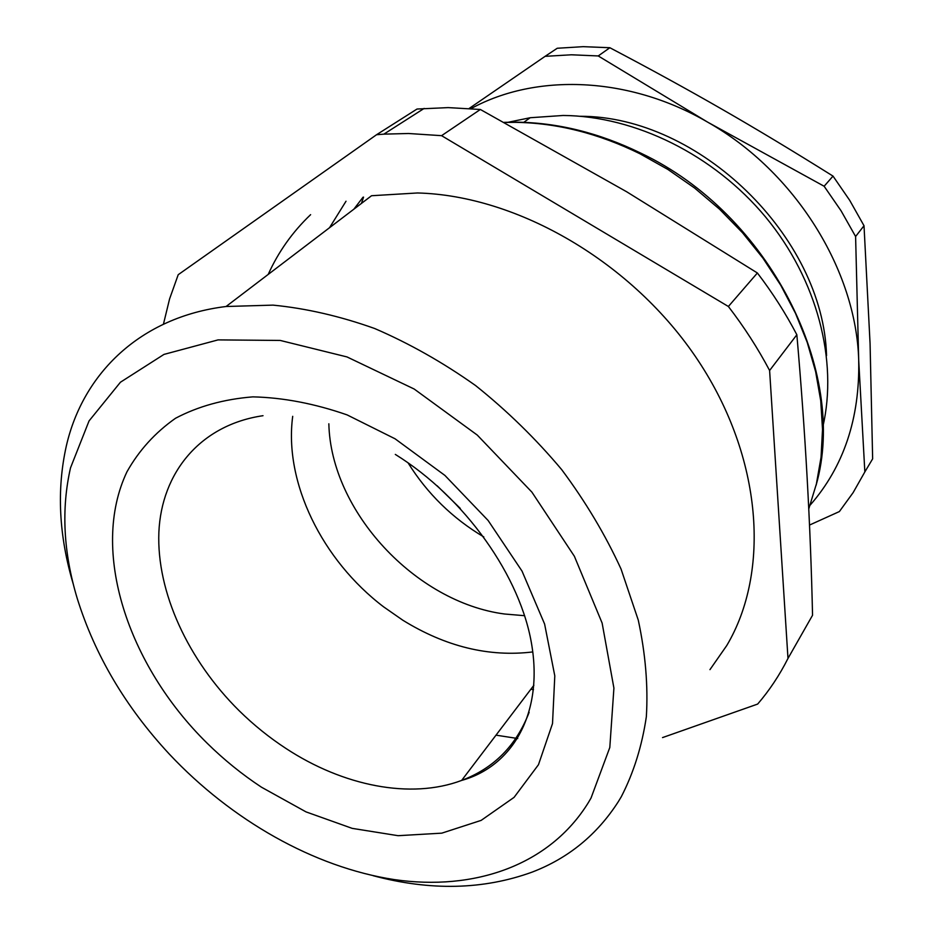 <?xml version="1.0" encoding="UTF-8"?>
<svg xmlns="http://www.w3.org/2000/svg" width="933" height="933" viewBox="0 0 933 933"><rect width="100%" height="100%" fill="white"/><g stroke="black" fill="none" stroke-linecap="round" stroke-linejoin="round"><path stroke-width="1.4" d="M408.059 462.85C427.314 493.685 452.575 518.386 483.842 536.965M524.626 615.698L504.566 614.007C415.5 602.368 330.83 511.296 328.848 423.792M460.272 508.392L437.122 485.766M532.801 651.934C488.985 657.229 445.671 646.662 402.846 620.235L383.545 606.8C322.293 560.266 283.819 482.559 292.705 416.328M70.511 467.865C61.158 508.998 63.397 552.488 77.206 598.333C94.874 655.048 125.582 706.981 169.351 754.132C231.361 820.13 313.931 867.317 394.169 879.574C474.046 891.225 549.467 865.567 588.35 802.613L591.021 798.053L609.809 747.473L613.914 688.099L602.123 623.057L574.378 556.266L531.903 492.134L477.276 435.081L414.194 389.038L346.994 356.931L280.227 340.44L218.065 339.892L163.963 354.412L120.439 382.227L89.055 420.923L70.511 467.865M73.322 584.291C58.884 535.892 56.551 489.79 66.325 445.986C82.955 373.433 140.37 316.998 226.078 306.502L273.031 305.126C306.106 308.356 339.985 316.147 374.669 328.509C409.33 343.437 442.965 362.459 475.585 385.562C507.086 410.742 535.775 438.755 561.689 469.626C585.551 501.651 605.33 534.784 621.04 569.025L638.277 620.118C645.519 653.823 648.202 686.012 646.347 716.707C641.997 746.108 633.647 772.769 621.308 796.7L618.381 801.575C597.108 834.732 568.349 858.243 532.137 872.11C483.411 889.814 430.428 891.015 373.188 875.714M517.733 738.516L496.006 735.157M226.078 306.502L371.532 195.732L417.517 192.968C517.862 195.533 633.064 262.488 697.896 360.196C762.844 457.963 770.366 572.314 726.725 645.589L709.955 669.637M163.438 324.183L169.573 298.957L178.215 274.699L376.559 134.725L383.871 134.142L408.514 133.501L441.577 135.67L728.381 306.49C744.137 326.993 757.888 348.324 769.608 370.494L787.988 658.43C779.533 675.189 769.422 690.397 757.666 704.065L662.535 737.595M787.988 658.43L812.55 615.255C810.52 524.719 805.284 431.221 796.852 334.76L769.608 370.494M728.381 306.49L757.386 272.984C772.501 292.74 785.656 313.336 796.852 334.76M376.559 134.725L417.028 109.033L448.178 107.61L480.355 109.476L626.684 191.778L757.386 272.984M480.355 109.476L441.577 135.67M824.131 186.25L841.076 210.811L855.596 236.504L858.71 360.371L864.844 471.923L872.647 458.849L870.069 343.542L864.016 225.739L849.718 200.362L833.017 176.104C793.05 151.053 756.092 128.801 722.154 109.336C688.204 89.778 650.779 69.252 609.867 47.735L583.23 46.662L557.246 48.259L545.094 56.342L571.323 54.79L598.228 55.945L707.704 122.176L824.131 186.25L833.017 176.104M530.877 689.23L533.489 689.685M310.619 214.66C292.53 231.92 278.384 251.84 268.203 274.419M855.596 236.504L864.016 225.739M598.228 55.945L609.867 47.735M809.494 525.069L839.373 511.564L853.135 492.612L864.844 471.923M469.159 108.461L545.094 56.342M361.433 203.417L363.555 197.12M471.037 108.601C535.635 73.159 628.655 76.028 707.704 122.176C795.173 171.555 856.319 270.243 858.71 360.371C859.876 418.451 843.689 466.71 810.159 505.126M826.545 355.625C823.361 236.737 699.19 116.065 580.268 116.275M822.871 426.731C838.091 360.849 817.378 279.737 765.69 217.144C713.873 154.68 635.023 116.03 563.112 115.47L530.177 117.733L508.38 122.211M529.151 712.311C516.334 745.584 493.825 768.279 461.648 780.42C410.625 799.639 343.029 785.924 286.034 748.511C269.264 737.56 253.636 724.941 239.128 710.689C188.209 660.307 156.522 592.222 158.867 532.323C161.467 472.704 200.245 424.9 263.013 415.698M261.45 787.184L306.012 811.885L352.173 828.364L398.088 835.688L441.787 833.157L481.16 820.375L514.071 797.365L538.469 764.71L552.511 723.588L554.797 675.865L544.604 624.025L522.037 571.124L488.134 520.497L444.901 475.41L395.091 438.813L347.099 414.893C314.549 403.581 283.142 397.575 252.878 396.863C223.955 399.184 198.181 406.31 175.544 418.252C155.123 432.62 138.924 450.476 126.946 471.83C89.661 550.412 127.763 665.229 207.103 743.169C223.92 759.707 242.032 774.378 261.45 787.184M329.524 227.722L346.015 201.236M504.426 122.456L514.969 122.34C556.593 122.853 598.228 133.314 639.851 153.712L667.888 169.444L694.607 188.034L719.6 209.237L742.505 232.737L762.972 258.184L780.734 285.218L795.534 313.406L807.208 342.341L815.629 371.614L820.737 400.782L822.521 429.46L821.052 457.275L816.41 483.877L808.759 508.963M363.03 197.213L353.899 209.144M395.312 454.406C464.821 497.569 521.197 576.699 531.962 646.231C542.971 715.903 510.876 766.868 461.648 780.42L533.886 685.265M383.871 134.142L424.153 108.415M504.205 122.34L515.273 122.153C557.258 122.48 599.103 132.813 640.819 153.152C769.865 214.124 848.645 372.36 816.048 485.405M530.177 117.733L523.763 122.34"/></g></svg>
